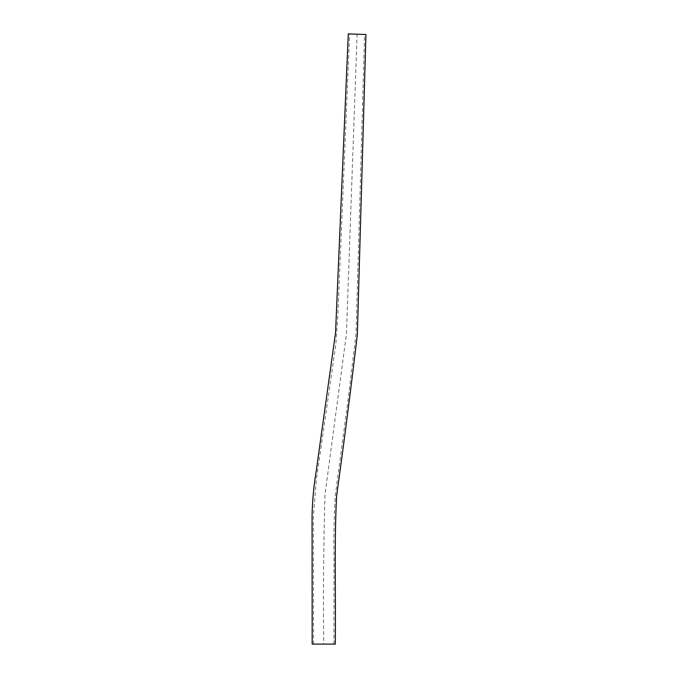 <?xml version="1.0" encoding="UTF-8"?>
<svg xmlns="http://www.w3.org/2000/svg" width="678" height="678" viewBox="0 0 678 678"><rect width="100%" height="100%" fill="white"/><g stroke="black" fill="none" stroke-linecap="round" stroke-linejoin="round"><path stroke-width="0.51" stroke-dasharray="3.39 2.54" d="M323.728 644.1L313.533 644.1L323.728 644.1C323.143 594.301 323.55 544.536 324.965 494.804L346.433 333.898L357.103 34.205L364.569 34.468L349.628 33.951L357.103 34.205M365.934 34.519L348.272 33.9M335.279 644.1L312.177 644.1M313.533 644.1L313.422 515.56L316.372 479.566L335.788 344.704L337.703 318.05L349.628 33.951M333.923 644.1L334.025 558.604C333.618 537.569 334.042 516.551 335.288 495.567L348.424 397.088L356.035 333.839L364.569 34.468"/><path stroke-width="1.02" d="M348.272 33.9L365.934 34.519L357.348 334.669C350.848 389.494 343.932 443.243 336.619 495.898C334.118 543.544 335.881 594.733 335.279 644.1L312.177 644.1L312.066 515.458C312.405 500.847 313.745 486.321 316.101 471.896L335.542 332.788L348.272 33.9"/></g></svg>
